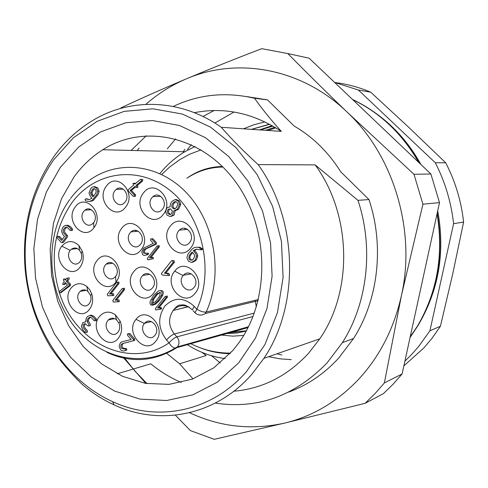 <?xml version="1.0" encoding="UTF-8"?>
<svg xmlns="http://www.w3.org/2000/svg" width="488" height="488" viewBox="0 0 488 488"><rect width="100%" height="100%" fill="white"/><g stroke="black" fill="none" stroke-linecap="round" stroke-linejoin="round"><path stroke-width="0.73" d="M187.551 344.833C199.238 352.214 211.761 356.801 225.114 358.589M195.035 146.473L184.739 151.774C175.284 157.49 166.994 164.755 159.869 173.563M227.31 333.505L236.845 332.993L246.226 331.059L237.314 332.779L228.274 333.231M222.967 167.042C209.87 167.207 197.853 170.934 186.916 178.218C197.42 170.709 209.242 166.792 222.394 166.469M184.708 228.28L185.245 229.555M151.664 304.122L155.001 304.512M160.558 308.178L161.266 309.069M182.268 308.129L188.453 306.69M192.644 252.644L190.472 255.34C189.326 257.67 189.875 259.317 192.126 260.275M175.796 201.623L173.612 203.874C172.502 206.101 172.978 207.723 175.046 208.742M170.221 208.76L169.489 209.218C168.006 211.463 168.384 213.201 170.623 214.421M94.452 188.728L93.501 189.509L91.909 192.912L92.696 194.858L93.696 195.95M153.433 196.615L153.452 196.237M146.15 322.849L146.156 321.97M159.979 292.281L156.922 294.868L153.574 299.528L152.933 303.036L153.287 303.268M192.052 252.009L189.246 255.529C188.313 259.579 189.576 260.94 193.034 259.61L194.816 256.115L193.956 254.053L192.052 252.009M174.362 208.876L176.089 207.931L177.852 204.405L177.662 203.435L176.54 201.971L175.18 201.568L173.832 202.154L172.337 203.941C171.203 206.583 171.88 208.224 174.362 208.876L174.643 208.858M169.922 214.567L171.349 213.957L172.282 211.542L172.093 210.578L170.464 208.84L168.22 209.297C166.67 211.951 167.238 213.707 169.922 214.567L170.153 214.549M90.536 192.961L91.323 194.907L93.068 196.823L95.611 193.352L96.209 191.339C95.685 188.978 94.513 188.209 92.683 189.033L90.536 192.961L91.909 192.912M152.286 299.784L151.652 303.298L154.598 302.334L156.477 300.529L159.686 296.033L160.332 292.501L157.362 293.465L155.654 295.106L152.286 299.784L153.574 299.528M157.362 293.465L158.643 293.221M198.927 247.495L201.184 249.051L200.934 249.807L196.036 249.24L193.23 250.649L195.67 253.418L196.505 256.084L195.426 259.561L194.468 260.787L191.369 262.452L188.313 261.062L186.892 257.64L187.953 254.181L191.455 249.819C193.437 247.52 195.926 246.745 198.927 247.495L200.153 247.337L202.41 248.886L202.117 249.679L201.282 249.795M157.947 247.068L149.487 257.835L151.786 257.402L152.055 258.872L147.766 259.805L147.272 258.481L157.136 245.94L158.033 245.873L157.947 247.068L159.234 246.916L150.841 257.579M117.394 282.137L118.968 282.125L119.005 283.412L117.669 283.632L109.58 293.989L112.039 293.898L112.521 295.514L107.915 295.862L107.238 294.337L116.656 282.284L117.638 282.345L117.669 283.632L119.005 283.412L110.922 293.745L113.375 293.654L113.881 295.246L112.551 295.49L113.881 295.246M166.066 297.546L157.563 308.068L159.893 307.721L160.259 309.142L155.831 309.99L155.318 308.642L165.121 296.503L166.146 296.344L166.066 297.546L167.335 297.29L158.838 307.794L161.168 307.446L161.571 308.825L159.93 309.374M178.12 200.928L179.529 204.332L177.339 209.267L173.868 210.786L172.416 215.489L170.019 216.501L167.012 215.184L165.615 211.798L166.664 208.321L167.219 207.711L170.123 206.802L170.471 203.685L172.203 201.19L175.082 199.629L178.12 200.928M85.01 199.196L85.736 198.921L89.341 199.561L92 198.152L90.298 196.286L88.968 193.022L90.969 188.283L91.951 187.307L93.629 186.751L96.435 187.99L97.765 191.253L96.807 194.62L92.043 200.434L89.371 201.446L85.723 200.94L85.01 199.196M69.101 284.449L68.93 285.803L60.14 292.745L59.353 292.672L59.536 291.318L67.49 285.041L65.288 282.522L63.812 284.474L62.854 284.589L62.879 283.4L64.349 281.448L63.416 280.374L63.556 279.044L64.398 279.075L65.337 280.149L66.813 278.19L67.783 278.075L67.759 279.264L66.276 281.222L69.101 284.449L70.492 284.229L70.333 285.571L60.963 292.593M120.463 349.652L119.133 346.315L120.292 342.85L122.153 341.783L131.205 339.465L127.508 335.262L127.478 333.884L128.558 333.957L133.328 339.367L133.358 340.74L122.457 343.656L121.366 344.308C120.085 347.554 121.189 349.072 124.678 348.853L125.44 349.127L125.495 350.463L124.123 350.945L121.969 350.75L120.463 349.652M114.857 190.778C109.434 197.372 117.718 208.754 123.964 203.228L125.19 201.959C130.619 195.426 122.476 184.086 116.242 189.368L114.857 190.778M130.089 232.904C124.379 239.669 133.553 251.411 139.739 245.183L140.532 244.317C146.254 237.607 137.226 225.889 131.04 231.885L130.089 232.904M151.823 197.805C146.028 204.698 155.172 216.422 161.559 210.218L162.498 209.212C168.299 202.386 159.32 190.692 152.933 196.633L151.823 197.805M178.681 230.867C172.49 238.04 182.756 250.167 189.1 243.097L189.588 242.542C195.779 235.442 185.696 223.339 179.34 230.141L178.681 230.867M183.116 275.592C176.729 282.851 187.74 295.246 193.882 287.627L194.029 287.45C200.422 280.258 189.582 267.875 183.415 275.238L183.116 275.592L174.716 271.151C162.718 284.888 183.775 308.093 195.078 293.319C207.382 279.392 185.733 256.121 174.716 271.151M83.649 211.505C78.428 217.904 86.413 229.146 92.458 223.846L93.678 222.589C98.912 216.239 91.043 205.039 85.016 210.121L83.649 211.505M142.106 276.104C136.14 283.016 146.15 295.087 152.207 288.219L152.628 287.737C158.6 280.887 148.736 268.833 142.667 275.47L142.106 276.104M70.211 250.435C64.983 256.779 73.2 268.125 79.087 262.629L80.087 261.574C81.789 259.11 82.155 256.322 81.185 253.205L79.428 250.204C76.811 247.629 74.115 247.312 71.333 249.252L70.211 250.435L61.817 246.129C51.161 259.317 70.211 281.1 80.227 266.936C83.399 262.361 84.088 257.146 82.289 251.277L79.007 245.647C72.901 240.09 67.173 240.249 61.817 246.129M105.384 265.027C99.802 271.633 108.873 283.351 114.857 277.196L115.571 276.409C121.164 269.852 112.216 258.158 106.231 264.106L105.384 265.027M79.428 292.214C73.999 298.65 82.875 310.295 88.682 304.292L89.359 303.542C91.024 301.206 91.421 298.504 90.548 295.447L87.858 291.36C85.217 289.378 82.667 289.372 80.227 291.342L79.428 292.214M107.86 320.518C102.102 327.18 111.874 339.203 117.675 332.523L118.029 332.108C119.926 329.467 120.231 326.472 118.956 323.117L116.376 319.664C113.515 317.639 110.831 317.743 108.342 319.969L107.86 320.518M144.405 323.495C138.287 330.449 148.931 342.783 154.794 335.457L154.922 335.305C161.052 328.406 150.548 316.084 144.661 323.196L144.405 323.495L136.042 319.341C124.556 332.474 144.832 355.569 155.648 341.411C167.414 328.113 146.583 304.939 136.042 319.341M88.883 325.917L87.864 325.838L85.058 323.666L83.692 324.227L83.186 324.971L83.186 327.54L85.992 331.01L85.986 332.401L84.991 332.285L82.704 329.644L81.417 326.368L82.722 322.72L85.498 321.891L86.364 317.999L87.492 316.547L89.999 315.376L92.769 316.761L95.081 319.408L95.154 320.72L94.068 320.701L91.756 318.06L90.091 317.212L88.663 317.859L87.511 319.317L86.949 321.256L88.877 324.544L88.944 325.85M58.182 236.619L61.561 240.431L64.52 236.436L62.824 234.533L61.549 231.306L62.47 228.03L64.154 225.956L66.032 225.243L68.759 226.505L71.034 229.049L71.108 230.354L70.04 230.391L67.771 227.847L66.13 227.079L65.136 227.414L63.434 229.525L63.22 232.178L66.075 235.741L66.142 237.046L62.019 242.554L61.14 242.39L57.206 237.949L57.133 236.649L58.182 236.619M141.337 180.999L136.109 185.397L136.457 187.435L134.786 186.538L130.101 190.46L134.169 194.834L134.066 196.383L133.102 196.243L128.283 191.058L128.198 189.722L133.535 185.196L132.998 183.342L134.877 184.08L140.459 179.358L141.386 179.474L141.337 180.999L142.642 180.969L137.427 185.361L137.952 187.203L136.683 187.179M161.424 291.141L162.034 292.544L161.741 294.703L158.326 300.51L153.629 304.805L152.103 305.287L150.786 304.854L150.011 303.53L150.158 301.425L153.641 295.319L158.368 290.994L160.198 290.512L161.424 291.141M123.232 289.86L115.095 300.205L117.565 300.12L118.059 301.73L113.417 302.078L112.74 300.547L122.116 288.609L123.196 288.567L123.232 289.86L124.556 289.622L116.431 299.955L118.895 299.864L119.414 301.45L118.127 301.7M142.63 254.681L141.807 251.918L143.564 248.191L153.36 243.366L150.511 240.273L150.725 238.925L151.591 238.882L155.269 242.871L155.086 244.177L144.259 249.417C142.447 252.607 143.191 253.851 146.492 253.144L147.162 253.26L147.315 253.98L145.821 255.126L143.929 255.401L142.63 254.681M173.094 262.471L164.505 273.225L167.549 273.585L168.458 275.531L162.498 275.098L161.583 274.354L161.467 273.487L171.599 260.708L172.874 260.928L173.094 262.471L174.356 262.282L165.78 273.012L168.817 273.378L169.726 275.311L168.714 275.482M196.505 256.084L197.738 255.907L196.664 259.384L195.676 260.629L192.607 262.263M193.23 250.649L194.462 250.484L196.389 252.546L197.341 254.083L197.738 255.907M196.756 249.179L194.462 250.484M201.184 249.051L202.41 248.886M196.505 247.227L200.153 247.337M151.67 259.079L148.87 259.653M147.766 259.805L149.06 259.622M151.884 257.389L153.073 257.225L153.378 258.658L152.958 258.896M157.972 245.812L159.32 245.72L159.234 246.916M112.301 295.667L113.423 295.46M112.039 293.898L113.375 293.654M109.58 293.989L110.922 293.745M159.893 307.721L161.168 307.446M157.563 308.068L158.838 307.794M166.036 296.246L167.408 296.094L167.335 297.29M175.137 210.743L174.155 214.873L171.288 216.404M179.529 204.332L180.786 204.258L178.614 209.193L175.241 210.718M175.082 199.629L176.345 199.561L179.377 200.861L180.786 204.258M175.887 199.586L176.345 199.561M97.765 191.253L99.131 191.211L98.137 194.535L93.403 200.336L90.75 201.379M93.629 186.751L94.995 186.715L97.807 187.953L99.131 191.211M85.736 198.921L87.114 198.86L89.219 199.586M86.651 198.878L87.114 198.86M68.204 277.971L69.186 277.849L69.162 279.063L67.673 281.009L70.492 284.229M66.276 281.222L67.673 281.009M64.276 278.953L66.1 279.142M65.965 283.296L65.221 284.266L64.251 284.4M60.164 292.727L61.567 292.489M68.93 285.803L70.321 285.584L68.942 285.791M124.678 348.853L126.758 348.78L126.557 350.305M123.665 343.351L122.689 343.967C121.219 347.011 122.317 348.524 125.996 348.505M128.259 333.694L129.887 333.615L134.639 339.038L134.694 340.38L134.304 340.63M106.414 186.123C95.184 200.049 115.113 221.924 125.678 207.01C137.189 192.894 116.723 170.977 106.414 186.123M121.671 228.39C110.288 242.103 130.43 264.429 141.148 249.716C152.811 235.814 132.12 213.439 121.671 228.39M143.381 193.096C131.705 207.217 152.293 229.537 163.291 214.409C175.259 200.092 154.098 177.724 143.381 193.096M170.257 226.243C158.283 240.297 179.316 263.136 190.601 248.063C202.886 233.813 181.261 210.914 170.257 226.243M75.231 207.01C64.385 220.57 83.729 242.243 93.922 227.707C105.036 213.97 85.18 192.248 75.231 207.01M133.706 271.755C122.213 285.224 142.514 307.971 153.336 293.489C165.115 279.837 144.259 257.024 133.706 271.755M96.99 260.708C85.925 274.018 105.579 296.283 115.985 281.979C127.319 268.491 107.134 246.159 96.99 260.708M71.053 288.06C60.323 301.005 79.477 323.16 89.572 309.227C92.677 304.884 93.421 299.833 91.805 294.081L89.78 289.793L86.779 286.419C80.929 282.314 75.689 282.863 71.053 288.06M99.497 316.425C88.45 329.345 108.068 352.007 118.462 338.08C121.988 333.176 122.567 327.564 120.207 321.244L115.382 314.784C109.44 310.783 104.145 311.326 99.497 316.425M90.073 315.376L91.36 315.077L94.141 316.462L96.447 319.109L96.508 320.427L95.703 320.671M85.357 323.684L84.558 324.673L84.308 326.277L85.077 328.07L87.352 330.705L87.456 332.023L86.73 332.194M84.918 321.83L85.461 321.635M86.949 321.256L88.316 320.97L90.256 324.233L90.317 325.563L89.621 325.758M90.426 317.249L88.877 319.03L88.316 320.97M66.764 227.164L64.995 229.171L64.434 231.147L65.044 232.825L67.472 235.612L67.503 236.875L63.617 242.237M66.075 235.741L67.472 235.612M67.435 225.114L70.168 226.377L72.438 228.921L72.505 230.238L71.632 230.476M62.19 242.414L63.007 242.487M57.944 236.405L59.603 236.473L62.257 239.486M130.101 190.46L131.424 190.418L135.499 194.761L135.56 196.133L134.548 196.341M135.335 187.142L131.424 190.418M136.109 185.397L137.427 185.361M141.221 179.328L142.697 179.45L142.642 180.969M133.999 183.165L135.658 183.421M154.55 304.231L155.831 303.963L153.22 305M161.29 295.862L162.565 295.612L159.6 300.248L155.831 303.963M160.186 290.512L162.699 290.897L162.998 291.318L163.303 293.16L162.565 295.612M117.84 301.889L118.944 301.675M117.565 300.12L118.895 299.864M115.095 300.205L116.431 299.955M122.952 288.353L124.519 288.335L124.556 289.622M145.07 248.862L146.369 248.703L145.558 249.252C144.119 251.155 144.167 252.571 145.698 253.492M154.8 244.384L156.087 244.232L146.369 248.703M151.554 238.839L152.89 238.724L156.502 242.768L156.087 244.232M146.797 254.663L148.096 254.498L145.473 255.248M147.785 252.979L148.633 253.455L148.096 254.498M167.549 273.585L168.817 273.378M164.505 273.225L165.78 273.012M172.423 260.555L174.131 260.744L174.356 262.282M255.126 300.315L256.353 306.983M246.361 330.821L232.093 332.145M243.719 335.409L232.727 336.147L221.753 335.091M274.866 127.258L265.496 130.302M275.787 127.819L267.839 130.461L275.787 127.819M279.905 131.284L281.015 131.199M403.875 365.847L423.974 347.822L432.002 338.318L440.414 326.265L452.626 274.378L463.6 222.077C461.245 201.086 455.286 181.335 445.733 162.827L408.468 127.069L370.654 92.128C359.15 87.309 347.395 84.131 335.39 82.582M370.654 92.128L358.375 90.03L435.259 162.699L445.733 162.827M334.585 82.405L358.375 90.03M463.6 222.077L453.596 223.656L429.916 330.772L440.414 326.265M435.259 162.699C445.056 181.737 451.168 202.056 453.596 223.656M429.916 330.772L418.661 346.486L411.665 354.44L404.906 361.144M234.033 112.02L214.848 123.043M191.351 144.668L187.532 149.419M167.299 148.84L175.613 138.891M202.959 116.486L214.098 110.52M264.161 99.461L265.868 99.485M267.522 99.881L294.16 126.05C312.839 136.896 328.375 152.165 340.783 171.855L368.965 199.549L357.978 200.348L315.138 164.889L258.176 164.602C244.244 151.945 231.946 139.507 221.284 127.295L281.271 131.376C270.602 119.468 261.696 108.427 254.541 98.265L267.522 99.881L246.867 96.618M201.764 352.269L206.204 355.508L179.578 363.798L166.115 352.836M193.004 378.883L179.578 363.798M117.272 373.79L150.768 363.816C160.162 371.551 170.318 377.761 181.243 382.446M25.827 269.718C22.472 228.543 31.72 191.936 53.588 159.905L73.34 137.823L97.191 121.311L124.141 111.38L152.982 108.812L182.274 114.033L210.462 127.093L235.911 147.547L257.066 174.436L272.585 206.326L281.448 241.389L283.089 277.544L277.446 312.613L264.954 344.552L246.495 371.588C211.347 412.244 156.764 422.346 112.563 401.63C64.843 380.183 30.726 326.539 25.827 269.718L25.169 269.589C27.889 297.863 36.478 323.861 50.929 347.572C59.444 360.126 69.827 372.356 82.076 384.276C91.951 392.748 102.632 399.623 114.119 404.894C159.484 426.213 215.617 415.977 251.845 374.253L263.904 358.351L319.774 338.831L308.611 353.227C287.383 376.089 262.465 388.753 233.85 391.23M113.362 318.28L113.692 318.81M120.53 108.464L121.103 107.775C141.044 98.448 162.772 88.816 186.288 78.879C209.931 68.948 235.082 58.877 261.733 48.678L287.816 53.558L309.136 58.2L430.898 173.99L439.499 202.618L402.106 373.954L393.115 384.202L383.47 393.59L365.091 403.326L284.644 423.09C312.552 416.392 337.196 401.813 358.57 379.353C379.737 356.447 394.036 328.461 401.471 295.392C416.136 230.366 393.59 155.611 347.261 112.228C301.413 67.881 236.9 56.925 186.288 78.879C171.471 85.174 157.984 93.672 145.814 104.377M89.774 209.096L89.652 209.852L89.774 209.096M124.391 357.814L134.773 370.892L147.028 383.617M189.545 412.708C219.942 426.933 251.643 430.392 284.644 423.09L214.201 439.322L190.381 430.587L175.375 415.166M137.226 150.585L139.092 148.023M368.965 199.549C384.538 246.062 378.255 299.931 353.58 338.471L338.544 358.247C324.093 373.887 307.501 385.154 288.774 392.059M173.234 106.445C198.75 94.355 225.852 91.628 254.541 98.265M131.168 150.432L146.26 135.749M194.352 112.685C224.352 106.793 253.327 113.021 281.271 131.376M25.169 269.589C21.722 227.396 31.208 189.862 53.619 156.984C65.014 140.983 78.922 128.307 95.337 118.95C132.767 97.533 181.682 99.271 221.284 127.295M258.176 164.602C297.924 219.539 300.065 305.159 263.904 358.351M315.138 164.889C351.488 214.159 353.208 290.708 319.774 338.831M357.978 200.348C373.9 248.02 367.519 303.237 342.393 342.661L327.082 362.883C294.758 396.055 257.499 409.456 215.293 403.094M287.816 53.558C306.299 72.377 326.112 91.933 347.261 112.228L413.976 174.283L430.898 173.99M413.976 174.283L422.925 204.191L439.499 202.618M422.925 204.191L401.471 295.392L384.361 382.934L402.106 373.954M384.361 382.934L375.058 393.584L365.091 403.326M145.869 383.434L123.403 357.631M80.941 291.22L80.856 290.842M238.614 362.938L217.288 382.177L192.851 394.841L166.689 400.502L140.184 399.141L114.625 391.083L91.171 376.931L70.809 357.527L54.363 333.841L42.45 306.983L35.52 278.123L33.855 248.484L37.527 219.307L46.458 191.851L60.359 167.335L78.727 146.967L100.857 131.797L125.812 122.756L152.457 120.53L179.474 125.495L205.411 137.659L228.793 156.587L248.209 181.39L262.44 210.755L270.572 243.006L272.103 276.251L266.96 308.52L255.541 337.958L238.614 362.938M74.066 176.876L61.555 198.677L53.485 223.175L50.142 249.24L51.612 275.744L57.822 301.541L68.521 325.526L83.296 346.62L101.553 363.853L122.555 376.333L145.387 383.348L169.001 384.379L192.241 379.17L213.89 367.775L232.727 350.604L238.418 343.393C270.547 299.888 269.541 227.695 235.484 181.707C201.696 135.408 143.539 123.623 102.809 149.724C91.695 156.764 82.112 165.816 74.066 176.876M200.141 347.779C209.803 351.586 219.752 353.544 229.994 353.66M201.093 149.846L189.503 154.293L179.773 159.686L169.629 167.024L161.766 174.454M91.323 194.907L92.696 194.858M128.57 333.938L129.887 333.615M133.328 339.367L134.639 339.038M189.179 307.141C183.189 304.457 177.961 305.445 173.484 310.1C176.04 306.659 178.279 304.976 180.212 305.055C182.732 305.232 184.104 303.024 192.321 309.849L194.23 306.366C183.823 297.003 174.015 296.942 164.804 306.183C157.484 317.353 158.057 328.619 166.518 339.977C169.238 336.903 171.855 334.914 174.369 334.018L176.924 336.86C174.411 337.769 171.794 339.758 169.074 342.838C170.824 345.864 172.825 347.627 175.076 348.127L248.063 327.594M188.38 306.763L173.185 310.453C168.049 318.243 168.445 326.094 174.369 334.018L254.327 313.07M194.23 306.366L196.853 309.233L194.932 312.71L193.089 310.691M93.678 222.589L93.922 227.707M115.571 276.409L115.985 281.979M95.087 319.402L96.447 319.109M86.077 332.346L87.444 332.035M71.041 229.043L72.438 228.927M58.194 236.601L59.603 236.473M134.182 194.816L135.499 194.761M151.597 238.864L152.89 238.724M59.164 291.885C49.715 259.006 53.887 229.397 71.669 203.069C94.373 171.569 138.067 164.56 170.105 190.485C202.337 216.025 214.702 270.376 196.853 309.233C200.531 311.405 203.636 312.338 206.174 312.033L205.167 313.57C201.514 315.846 198.104 315.559 194.932 312.71L195.834 313.54M166.518 339.977L169.074 342.838C129.564 370.203 74.371 342.619 59.451 292.763M258.103 300.718L205.228 313.552M253.04 316.498L176.924 336.86C179.444 340.234 179.639 343.57 177.492 346.876L176.186 348.072C153.763 361.791 130.686 363.231 106.97 352.391M70.577 198.421C76.146 191.04 82.631 184.867 90.036 179.895C118.938 159.265 160.473 164.181 187.795 194.2C215.208 224.035 223.175 274.964 206.174 312.033L258.402 299.528M410.06 337.525L418.063 325.447C437.73 291.397 444.117 253.931 437.224 213.049M419.308 162.968C402.746 133.877 380.481 112.71 352.519 99.454M248.258 96.88L248.563 96.752M352.751 99.68C380.262 112.868 402.234 133.761 418.667 162.358M437.059 213.793C443.751 254.461 437.315 291.726 417.765 325.569L410.146 337.116M272.737 126.014L259.951 129.924M272.89 126.099L260.348 129.954M251.601 129.357L269.699 124.324M291.269 359.65L279.88 358.826L268.656 356.691M243.494 128.808L253.992 124.739L264.892 121.878M135.566 230.348L135.414 231.471M191.064 343.833C203.551 350.079 216.696 353.166 230.507 353.105M175.101 202.087L173.832 202.154M169.495 209.212L168.22 209.297M94.056 188.99L92.683 189.033M156.935 294.856L155.654 295.106M123.232 189.155L116.236 189.374M138.183 231.208L131.04 231.885M160.674 196.298L152.933 196.64M187.502 229.329L179.334 230.141M191.333 273.878L183.415 275.238M91.366 209.749L85.01 210.127M149.792 274.317L142.667 275.47M77.336 248.593L71.333 249.258M112.765 263.209L106.231 264.106M86.193 290.329L80.227 291.342M114.576 318.621L108.336 319.975M151.463 321.604L144.661 323.196M195.676 260.629L194.45 260.812M202.117 249.679L200.897 249.844M153.378 258.658L152.091 258.841M161.571 308.825L160.296 309.099M166.115 297.497L167.384 297.241M173.685 215.379L172.429 215.476M178.181 209.633L176.955 209.712M93.403 200.336L92.098 200.397M68.174 277.995L67.765 278.056M65.252 284.242L63.855 284.461M61.537 292.519L60.14 292.751M126.831 350.097L125.52 350.451M122.689 343.967L121.366 344.308M133.383 340.715L134.694 340.38M79.434 250.198L79.007 245.647M81.185 253.205L82.289 251.277M87.864 291.354L86.779 286.419M90.548 295.447L91.805 294.081M116.382 319.658L115.382 314.784M118.962 323.111L120.207 321.244M95.081 320.799L96.435 320.512M85.064 323.922L83.698 324.215M85.992 332.444L87.364 332.133M90.274 325.612L88.907 325.917M90.06 317.56L88.694 317.847M66.563 227.298L65.16 227.414M70.949 230.537L72.328 230.415M62.037 242.585L63.44 242.444M134.09 196.359L135.396 196.304M137.799 187.361L136.5 187.398M158.539 301.499L157.258 301.761M119.414 301.45L118.084 301.712M123.238 289.848L124.568 289.61M145.558 249.252L144.259 249.411M155.135 244.14L156.422 243.988M148.261 254.364L146.967 254.535M169.726 275.311L168.458 275.525M173.142 262.422L174.405 262.233M69.912 199.317C45.469 232.758 45.982 285.419 70.284 320.939C94.379 356.624 139.94 369.678 175.076 348.127L177.492 346.876L248.49 326.74M410.249 336.659L418.063 325.447C438.773 290.403 445.324 252.192 437.712 210.816M420.918 164.499C409.707 144.222 395.195 127.527 377.395 114.412M184.848 149.346L183.305 151.737M211.603 355.758L220.21 362.938M272.139 125.672L259.372 129.887M281.838 355.014L276.934 353.8M251.418 129.344L269.467 124.202M342.393 342.661L353.58 338.471M112.563 401.63L114.119 404.894M184.739 151.774L102.809 149.724"/></g></svg>
